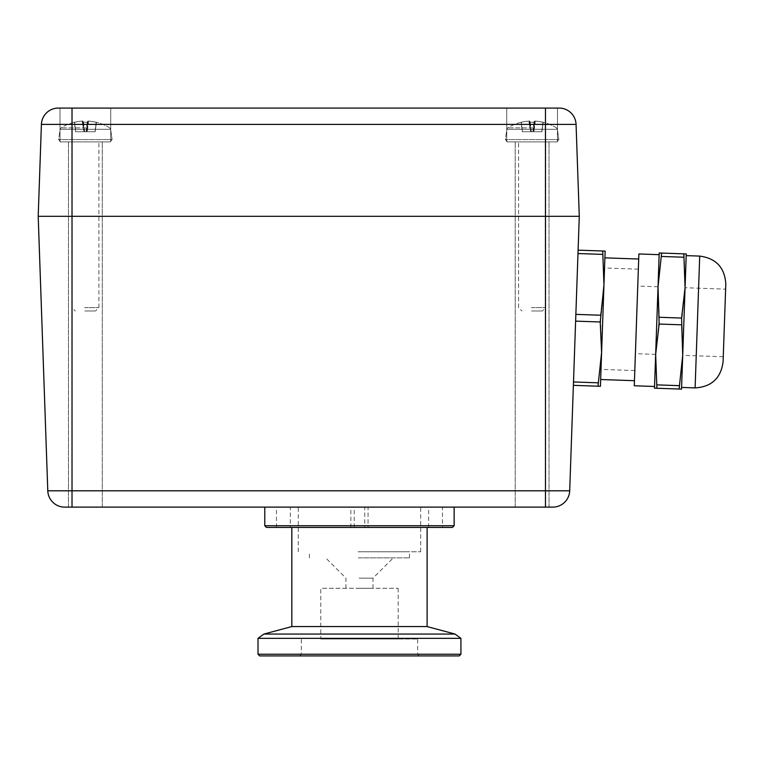 <?xml version="1.0" encoding="UTF-8"?>
<svg xmlns="http://www.w3.org/2000/svg" width="764" height="764" viewBox="0 0 764 764"><rect width="100%" height="100%" fill="white"/><g stroke="black" fill="none" stroke-linecap="round" stroke-linejoin="round"><path stroke-width="0.57" stroke-dasharray="3.82 2.86" d="M600.647 379.527L604.897 257.86M636.574 319.868L634.445 380.701L636.574 319.868M601.593 352.49L600.418 386.288L597.992 386.202L601.593 352.49L600.475 315.226L603.952 284.896L601.593 352.49M605.136 251.098L603.952 284.896L602.595 254.393L602.72 251.012L605.136 251.098M575.617 321.128L577.976 253.533L575.617 321.128L600.237 321.988M602.72 251.012L578.1 250.153L577.976 253.533L578.1 250.153M573.497 381.962L573.372 385.342L573.497 381.962L598.116 382.821M634.273 385.772L638.876 253.963M659.151 254.679L654.547 386.479L658.033 286.786L659.38 317.28L655.665 354.372L656.906 388.255L679.11 389.029L682.71 355.317L681.354 324.815L685.069 287.722L683.828 253.849L686.244 253.934L681.526 389.115L679.11 389.029M661.624 253.065L658.033 286.786L659.208 252.989L683.828 253.849M656.906 388.255L654.49 388.169L656.849 320.584M725.619 289.145L723.26 356.74L725.619 289.145L685.069 287.722L682.71 355.317L686.187 255.615L681.583 387.424M723.26 356.74L682.71 355.317L683.885 321.52M723.088 361.802L725.8 284.074M602.777 318.693L604.544 267.992L602.777 318.693M47.788 490.803L38.2 216.298L579.284 216.298L569.696 490.803A16.913 16.913 0 0 1 552.792 507.124L68.464 507.124L102.28 507.124L68.464 507.124L72.017 507.124L72.017 124.398L545.458 124.398L545.458 490.803L47.788 490.803M532.107 507.124L549.02 507.124L532.107 507.124M545.458 108.077L545.458 124.398L576.066 124.398A16.913 16.913 0 0 0 559.172 108.077L72.017 108.077L72.017 124.398L41.409 124.398L38.2 216.298M559.172 108.077A16.913 16.913 0 0 1 576.066 124.398L579.284 216.298M85.367 108.077L110.732 108.077L85.367 108.077M532.107 108.077L557.472 108.077L532.107 108.077M72.017 108.077L58.312 108.077M85.367 141.894L110.732 141.894L85.367 141.894M532.107 141.894L557.472 141.894L532.107 141.894M86.695 127.855L61.034 127.855L86.695 127.855M88.127 121.075A46.136 2.483 97 0 1 88.423 122.307A45.926 45.515 156.1 0 0 83.505 122.307A46.136 2.483 83 0 0 82.904 121.075A46.136 45.725 156.1 0 0 74.605 122.307A45.926 2.473 83 0 0 74.433 122.24A45.926 2.473 83 0 1 74.605 122.307L75.693 131.752L74.605 122.307A46.136 45.725 156.1 0 1 82.904 121.075L84.135 131.752L75.56 131.752L74.337 122.307A45.926 2.473 83 0 1 74.433 122.24A46.241 46.241 0 0 0 61.034 127.855L60.089 129.297L110.656 129.297L60.089 129.297L110.656 129.297L60.089 129.297L58.647 139.583L112.098 139.583L58.647 139.583L112.098 139.583L58.647 139.583L60.652 141.894L110.092 141.894L60.652 141.894L110.092 141.894L60.652 141.894L58.647 139.583L60.089 129.297L61.034 127.855A46.241 46.241 0 0 1 74.433 122.24A45.926 2.473 83 0 0 74.337 122.307A46.136 45.725 23.9 0 1 82.617 121.075L84.002 131.752L75.56 131.752L84.594 131.752L83.505 122.307A45.926 45.515 156.1 0 1 88.423 122.307L87.201 131.752L84.594 131.752L83.505 122.307A46.136 2.483 83 0 0 82.904 121.075L84.135 131.752L87.201 131.752L88.423 122.307A46.136 2.483 97 0 0 88.127 121.075L86.743 131.752L95.185 131.752L96.407 122.307A46.136 45.725 156.1 0 0 88.127 121.075L86.743 131.752L95.185 131.752L96.407 122.307A46.136 45.725 156.1 0 0 88.127 121.075M82.321 122.307A46.136 2.483 83 0 1 82.617 121.075A46.136 45.725 23.9 0 0 74.337 122.307L75.56 131.752L84.002 131.752L82.321 122.307A46.136 2.483 83 0 1 82.617 121.075L84.002 131.752L82.321 122.307A45.926 45.515 23.9 0 1 87.239 122.307A46.136 2.483 97 0 1 87.841 121.075L86.609 131.752L83.534 131.752L86.141 131.752L87.239 122.307A45.926 45.515 23.9 0 0 82.321 122.307M96.14 122.307A46.136 45.725 23.9 0 0 87.841 121.075L86.609 131.752L95.185 131.752L96.14 122.307A45.926 2.473 97 0 1 96.312 122.24A45.926 2.473 97 0 1 96.407 122.307A45.926 2.473 97 0 0 96.312 122.24A45.926 2.473 97 0 0 96.14 122.307A46.136 45.725 23.9 0 0 87.841 121.075A46.136 2.483 97 0 0 87.239 122.307L86.141 131.752L95.051 131.752L96.14 122.307M84.642 141.894L98.9 141.894L84.642 141.894M84.642 307.606L98.9 307.606L84.642 307.606M84.823 310.986L95.519 310.986L84.823 310.986M533.425 127.855L507.764 127.855L533.425 127.855M534.857 121.075A46.136 2.483 97 0 1 535.163 122.307A45.926 45.515 156.1 0 0 530.235 122.307A46.136 2.483 83 0 0 529.633 121.075A46.136 45.725 156.1 0 0 521.334 122.307A45.926 2.473 83 0 0 521.163 122.24A45.926 2.473 83 0 1 521.334 122.307L522.433 131.752L521.334 122.307A46.136 45.725 156.1 0 1 529.633 121.075L530.875 131.752L522.289 131.752L521.067 122.307A45.926 2.473 83 0 1 521.163 122.24A46.241 46.241 0 0 0 507.764 127.855L506.828 129.297L557.395 129.297L506.828 129.297L557.395 129.297L506.828 129.297L505.376 139.583L558.837 139.583L505.376 139.583L558.837 139.583L505.376 139.583L507.391 141.894L556.832 141.894L507.391 141.894L556.832 141.894L507.391 141.894L505.376 139.583L506.828 129.297L507.764 127.855A46.241 46.241 0 0 1 521.163 122.24A45.926 2.473 83 0 0 521.067 122.307A46.136 45.725 23.9 0 1 529.356 121.075L530.732 131.752L522.289 131.752L531.333 131.752L530.235 122.307A45.926 45.515 156.1 0 1 535.163 122.307L533.941 131.752L531.333 131.752L530.235 122.307A46.136 2.483 83 0 0 529.633 121.075L530.875 131.752L533.941 131.752L535.163 122.307A46.136 2.483 97 0 0 534.857 121.075L533.482 131.752L541.924 131.752L543.147 122.307A46.136 45.725 156.1 0 0 534.857 121.075L533.482 131.752L541.924 131.752L543.147 122.307A46.136 45.725 156.1 0 0 534.857 121.075M529.051 122.307A46.136 2.483 83 0 1 529.356 121.075A46.136 45.725 23.9 0 0 521.067 122.307L522.289 131.752L530.732 131.752L529.051 122.307A46.136 2.483 83 0 1 529.356 121.075L530.732 131.752L529.051 122.307A45.926 45.515 23.9 0 1 533.979 122.307A46.136 2.483 97 0 1 534.58 121.075L533.339 131.752L530.273 131.752L532.88 131.752L533.979 122.307A45.926 45.515 23.9 0 0 529.051 122.307M542.879 122.307A46.136 45.725 23.9 0 0 534.58 121.075L533.339 131.752L541.924 131.752L542.879 122.307A45.926 2.473 97 0 1 543.051 122.24A45.926 2.473 97 0 1 543.147 122.307A45.926 2.473 97 0 0 543.051 122.24A45.926 2.473 97 0 0 542.879 122.307A46.136 45.725 23.9 0 0 534.58 121.075A46.136 2.483 97 0 0 533.979 122.307L532.88 131.752L541.781 131.752L542.879 122.307M531.372 141.894L545.639 141.894L531.372 141.894M531.372 307.606L545.639 307.606L531.372 307.606M531.553 310.986L542.249 310.986L531.553 310.986M427.105 626.566L291.829 626.566M460.921 638.341L258.012 638.341M460.921 654.232L258.012 654.232M358.087 655.923L419.321 655.923L358.087 655.923M259.703 655.923L459.231 655.923M358.135 654.232L417.631 654.232L358.135 654.232M358.135 639.01L417.631 639.01L358.135 639.01M320.775 639.01L398.168 639.01L320.765 639.01L320.765 588.29L398.168 588.29L320.775 588.29M359.156 588.29L372.994 588.29L359.156 588.29M359.156 578.138L372.994 578.138L359.156 578.138M358.688 557.854L393.288 557.854L358.688 557.854M358.316 557.854L409.514 557.854L358.316 557.854M358.316 551.761L409.514 551.761L358.316 551.761M358.058 551.761L420.678 551.761L358.058 551.761M358.058 507.124L420.678 507.124L358.058 507.124M368.067 507.124L354.2 507.124L368.067 507.124L368.067 527.418L354.2 527.418L368.067 527.418M442.471 507.124L428.604 507.124L442.471 507.124L442.471 527.418L428.604 527.418L442.471 527.418M364.734 507.124L350.867 507.124L364.734 507.124L364.734 527.418L350.867 527.418L364.734 527.418M290.33 507.124L276.463 507.124L290.33 507.124L290.33 527.418L276.463 527.418L290.33 527.418M357.294 507.124L454.15 507.124L357.294 507.124M454.15 525.727L264.774 525.727M266.464 527.418L452.46 527.418M357.915 527.418L427.105 527.418L357.915 527.418M600.475 315.226L575.855 314.367M577.976 253.533L602.595 254.393M661.509 256.446L683.713 257.229M681.583 318.063L659.38 317.28M659.151 324.041L681.354 324.815M679.225 385.658L657.021 384.875M699.709 256.093L695.106 387.902M552.792 507.124A16.913 16.913 0 0 0 569.696 490.803L545.458 490.803L545.458 507.124M455.029 634.053L263.905 634.053M638.341 269.176L604.544 267.992M634.798 370.569L601.001 369.384M658.033 286.786L637.749 286.07M655.665 354.372L635.39 353.665M102.28 507.124L102.28 141.894L102.28 507.124M68.464 507.124L68.464 141.894L68.464 507.124M110.732 141.894L110.732 108.077L110.732 141.894M60.012 141.894L60.012 108.077L60.012 141.894M549.02 507.124L549.02 141.894L549.02 507.124M515.203 507.124L515.203 141.894L515.203 507.124M557.472 141.894L557.472 108.077L557.472 141.894M506.742 141.894L506.742 108.077L506.742 141.894M109.71 127.855A46.241 46.241 0 0 0 96.312 122.24A46.241 46.241 0 0 1 109.71 127.855L110.656 129.297L112.098 139.583L110.092 141.894L112.098 139.583L110.656 129.297L109.71 127.855M98.9 307.606L98.9 141.894L98.9 307.606L95.519 310.986L98.9 307.606M71.845 307.606L71.845 141.894L71.845 307.606L75.225 310.986L71.845 307.606M556.45 127.855A46.241 46.241 0 0 0 543.051 122.24A46.241 46.241 0 0 1 556.45 127.855L557.395 129.297L558.837 139.583L556.832 141.894L558.837 139.583L557.395 129.297L556.45 127.855M545.639 307.606L545.639 141.894L545.639 307.606L542.249 310.986L545.639 307.606M518.584 307.606L518.584 141.894L518.584 307.606L521.965 310.986L518.584 307.606M419.321 655.923L417.631 654.232L417.631 639.01M299.612 655.923L301.303 654.232L301.303 639.01M372.994 588.29L372.994 578.138L393.288 557.854M345.939 588.29L345.939 578.138L325.645 557.854M409.514 557.854L409.514 551.761M309.42 557.854L309.42 551.761M420.678 551.761L420.678 507.124M298.256 551.761L298.256 507.124M398.168 588.29L398.168 639.01M276.463 527.418L276.463 507.124M350.867 527.418L350.867 507.124M428.604 527.418L428.604 507.124M354.2 527.418L354.2 507.124"/><path stroke-width="1.15" d="M638.694 259.034L604.897 257.86L600.647 379.527L634.445 380.701M602.72 251.012L603.952 284.896L600.237 321.988L601.593 352.49L597.992 386.202L573.372 385.342L600.418 386.288L605.136 251.098L578.1 250.153M656.849 320.584L659.151 254.679L638.876 253.963L634.273 385.772L654.547 386.479M661.624 253.065L683.828 253.849L685.069 287.722L681.583 318.063L682.71 355.317L679.11 389.029L656.906 388.255L655.665 354.372L659.151 324.041L658.033 286.786L661.624 253.065L659.208 252.989L654.49 388.169L656.906 388.255M679.11 389.029L681.526 389.115L682.71 355.317L686.244 253.934L683.828 253.849M683.885 321.52L685.069 287.722M686.187 255.615L699.709 256.093L695.106 387.902L681.583 387.424L682.71 355.317M699.709 256.093C716.069 258.27 724.769 267.591 725.8 284.074L723.088 361.802C720.91 378.17 711.58 386.87 695.106 387.902M545.458 507.124L545.458 490.803L72.017 490.803L72.017 507.124L552.792 507.124A16.913 16.913 0 0 0 569.696 490.803L579.284 216.298L38.2 216.298L47.788 490.803A16.913 16.913 0 0 0 64.682 507.124L72.017 507.124L64.682 507.124A16.913 16.913 0 0 1 47.788 490.803L72.017 490.803L72.017 124.398L41.409 124.398L38.2 216.298M41.409 124.398A16.913 16.913 0 0 1 58.312 108.077A16.913 16.913 0 0 0 41.409 124.398A16.913 16.913 0 0 1 58.312 108.077L559.172 108.077A16.913 16.913 0 0 1 576.066 124.398L579.284 216.298M263.905 634.053L291.829 626.566L427.105 626.566L455.029 634.053L460.921 638.341L258.012 638.341L263.905 634.053L455.029 634.053M460.921 654.232L459.231 655.923L259.703 655.923L258.012 654.232L460.921 654.232L460.921 638.341M454.15 525.727L452.46 527.418L266.464 527.418L264.774 525.727L454.15 525.727L454.15 507.124M600.237 321.988L575.617 321.128M573.497 381.962L598.116 382.821M602.595 254.393L577.976 253.533M575.855 314.367L600.475 315.226M683.713 257.229L661.509 256.446M657.021 384.875L679.225 385.658M659.38 317.28L681.583 318.063M681.354 324.815L659.151 324.041M552.792 507.124A16.913 16.913 0 0 0 569.696 490.803L545.458 490.803L545.458 124.398L72.017 124.398L72.017 108.077M576.066 124.398L545.458 124.398L545.458 108.077M258.012 654.232L258.012 638.341M264.774 525.727L264.774 507.124M427.105 626.566L427.105 527.418M291.829 626.566L291.829 527.418"/></g></svg>
